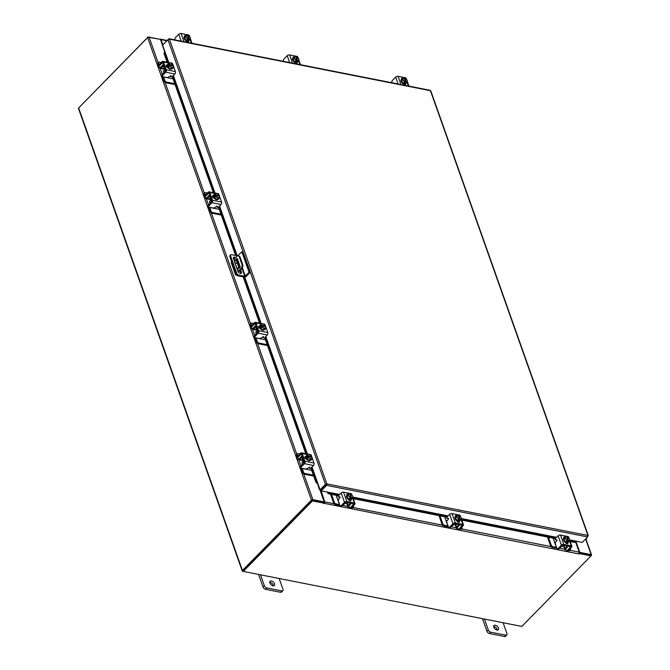 <?xml version="1.0" encoding="UTF-8"?>
<svg xmlns="http://www.w3.org/2000/svg" width="670" height="670" viewBox="0 0 670 670"><rect width="100%" height="100%" fill="white"/><g stroke="black" fill="none" stroke-linecap="round" stroke-linejoin="round"><path stroke-width="1" d="M586.451 538.119A1.524 0.821 -19.5 0 1 586.552 538.286A1.524 0.821 -19.5 0 1 586.51 538.705A1.524 0.821 -19.5 0 1 584.918 539.685M274.541 583.846A3.04 1.725 44.4 0 0 272.405 581.384A3.04 1.725 44.4 0 0 270.035 581.259A3.04 1.725 44.4 0 0 269.876 582.925A3.04 1.725 44.4 0 0 272.02 585.396A3.04 1.725 44.4 0 0 274.382 585.521A3.04 1.725 44.4 0 0 274.541 583.846M273.368 585.848A3.04 1.725 44.4 0 0 273.226 585.195A3.04 1.725 44.4 0 0 269.734 582.28M260.496 574.818L264.365 585.747A2.311 1.306 44.4 0 0 266.794 587.933L281.903 590.923A2.311 1.306 44.4 0 0 282.908 590.706A2.311 1.306 44.4 0 0 283.033 589.433L279.156 578.503M266.794 587.933L265.471 589.282L280.588 592.272L281.903 590.923M258.561 574.433L263.05 587.096L264.365 585.747M282.908 590.706L281.584 592.054A2.311 1.306 -135.6 0 1 280.588 592.272M265.471 589.282A2.311 1.306 -135.6 0 1 263.05 587.096M230.647 254.818A1.901 1.072 44.4 0 1 231.468 254.642L237.574 255.848L241.853 251.82L242.791 252.004L250.044 272.497L246.25 276.367A1.583 0.854 160.5 0 1 244.123 277.053L238.026 275.847A1.901 1.072 -135.6 0 1 236.033 274.055L229.844 256.577A1.901 1.072 -135.6 0 1 229.944 255.538L230.647 254.818A1.901 1.072 44.4 0 0 230.547 255.865L236.736 273.335A1.901 1.072 44.4 0 0 238.729 275.135L244.826 276.341L242.004 268.368M250.044 272.497L249.114 272.313L244.826 276.341M241.853 251.82L249.114 272.313M239.165 268.343L236.225 260.035A2.278 1.29 44.4 0 0 236.192 259.943M234.86 258.335A2.278 1.29 44.4 0 0 233.328 257.858M240.823 273.494A2.278 1.29 44.4 0 0 240.723 272.732L239.935 270.521M235.564 257.623A2.278 1.29 44.4 0 0 233.545 257.38A2.278 1.29 44.4 0 0 233.428 258.628L237.925 271.325A2.278 1.29 44.4 0 0 239.525 273.167A2.278 1.29 44.4 0 0 241.3 273.268A2.278 1.29 44.4 0 0 241.426 272.012L240.639 269.801M239.868 267.623L236.929 259.323A2.278 1.29 44.4 0 0 236.895 259.231M237.582 270.37A0.762 0.477 -78.8 0 0 237.155 269.164M237.867 269.357A0.762 0.477 -78.8 0 0 237.691 270.253M236.795 275.161L236.075 275.018A1.583 0.854 160.5 0 1 235.497 274.616A1.583 0.854 160.5 0 1 235.773 273.854L235.915 273.712M238.026 271.559L241.007 268.519A3.04 1.901 -78.8 0 0 241.912 264.307L239.341 257.062A3.04 1.901 -78.8 0 0 238.177 255.865A3.04 1.901 -78.8 0 0 236.728 256.434L233.73 259.491M231.636 261.627L235.773 273.854M237.406 263.36L235.086 262.908M235.497 274.616L231.217 262.54A1.583 0.854 -19.5 0 1 231.493 261.769M241.912 264.307L242.657 264.457L240.086 257.205L239.341 257.062M238.361 272.12L241.753 268.662L241.007 268.519M234.266 260.998A0.754 0.469 101.2 0 1 234.299 260.965L236.719 258.503A0.754 0.469 101.2 0 1 237.364 258.654L240.153 266.526A0.754 0.469 101.2 0 1 239.927 267.565L239.048 268.461L236.669 267.782M239.098 268.41L236.803 267.749L234.667 262.121M234.299 260.965L235.044 261.107L237.389 258.721M235.044 261.107A0.754 0.469 -78.8 0 0 234.827 262.154M238.177 255.865L238.922 256.015A3.04 1.901 101.2 0 1 240.086 257.205M242.657 264.457A3.04 1.901 101.2 0 1 241.753 268.662M498.472 628.083A3.04 1.725 44.4 0 0 496.336 625.613A3.04 1.725 44.4 0 0 493.974 625.487A3.04 1.725 44.4 0 0 493.807 627.162A3.04 1.725 44.4 0 0 495.951 629.624A3.04 1.725 44.4 0 0 498.312 629.75A3.04 1.725 44.4 0 0 498.472 628.083M497.299 630.076A3.04 1.725 44.4 0 0 497.157 629.423A3.04 1.725 44.4 0 0 493.664 626.509M484.427 619.047L488.304 629.984A2.311 1.306 44.4 0 0 490.725 632.17L505.842 635.152A2.311 1.306 44.4 0 0 506.838 634.934A2.311 1.306 44.4 0 0 506.964 633.669L503.095 622.731M490.725 632.17L489.401 633.519L504.518 636.5L505.842 635.152M482.501 618.67L486.981 631.324L488.304 629.984M506.838 634.934L505.523 636.282A2.311 1.306 -135.6 0 1 504.518 636.5M489.401 633.519A2.311 1.306 -135.6 0 1 486.981 631.324M302.966 460.123A2.429 1.373 44.4 0 0 302.999 461.22A2.429 1.373 44.4 0 0 303.803 462.476M299.884 453.984L297.957 453.598A1.457 0.829 44.4 0 0 297.329 453.741A1.457 0.829 44.4 0 0 297.246 454.536L296.584 455.223L297.162 456.856M297.731 458.481L297.882 458.891A2.253 1.407 -78.8 0 0 298.745 459.779A2.253 1.407 -78.8 0 0 299.817 459.36L302.915 459.972M302.187 457.819L301.466 457.677L299.817 459.36M301.466 457.677A0.971 0.611 101.2 0 1 302.245 457.761M302.321 456.412A2.127 1.332 -78.8 0 0 302.153 456.362A2.127 1.332 -78.8 0 0 301.14 456.756L299.49 458.439A1.097 0.687 101.2 0 1 298.971 458.64M297.246 454.536L297.807 456.111M296.584 455.223A1.457 0.829 -135.6 0 1 296.659 454.419L297.329 453.741M306.801 468.64L307.404 469.494L302.178 468.456L303.477 472.132A1.457 0.829 44.4 0 0 305.009 473.514L313.401 475.172M307.404 469.494L311.684 470.34M305.009 473.514L304.339 474.193L313.711 476.043M301.366 468.179A2.253 1.407 -78.8 0 0 301.508 469.142L302.815 472.811L303.477 472.132M304.339 474.193A1.457 0.829 -135.6 0 1 302.815 472.811M302.656 457.342L302.162 457.844L303.954 462.92M310.428 460.215A3.04 1.725 -135.6 0 1 310.277 460.416A3.04 1.725 -135.6 0 1 307.907 460.29A3.04 1.725 -135.6 0 1 305.771 457.819A3.04 1.725 -135.6 0 1 305.93 456.153A3.04 1.725 -135.6 0 1 306.131 455.994M306.827 458.69A3.04 1.725 -135.6 0 1 306.123 457.468A3.04 1.725 -135.6 0 1 305.997 456.354M306.022 456.262A3.04 1.725 -135.6 0 1 306.282 455.793A3.04 1.725 -135.6 0 1 306.743 455.525M310.897 459.57A3.04 1.725 -135.6 0 1 310.629 460.056A3.04 1.725 -135.6 0 1 309.347 460.349M309.272 460.332A3.04 1.725 -135.6 0 1 306.894 458.774M306.475 459.21A1.583 0.896 -135.6 0 1 306.224 458.724A1.583 0.896 -135.6 0 1 306.207 458.69M304.951 457.761A3.04 1.725 -135.6 0 1 305.026 457.225M303.024 461.295L302.103 462.233A1.524 0.863 44.4 0 0 302.019 463.062A1.524 0.863 44.4 0 0 302.798 464.101M306.843 458.741A3.074 1.742 44.4 0 0 306.852 458.741L309.322 460.365L312.128 458.33L310.52 459.143L308.049 457.518L306.852 458.741L308.041 457.518L307.865 456.538L307.17 457.25L306.91 456.521L307.605 455.809L307.178 455.081L305.981 456.304L306.843 458.741M305.981 456.304L308.786 454.26L311.257 455.885L311.692 456.622L311.148 457.175M309.322 460.365L310.52 459.143M309.305 458.121A2.663 1.508 -135.6 0 1 307.907 456.53L311.927 457.325L312.128 458.322A3.074 1.742 -135.6 0 1 312.128 458.33M311.382 458.632A2.663 1.508 -135.6 0 1 309.532 458.272M307.605 455.809L307.647 455.801A2.663 1.508 -135.6 0 1 308.049 454.57M310.269 455.005A2.663 1.508 -135.6 0 1 311.676 456.597L307.647 455.801M306.91 456.521L307.723 456.68M308.192 454.494A2.663 1.508 -135.6 0 1 310.051 454.863M311.927 457.325A2.663 1.508 -135.6 0 1 311.533 458.556M304.825 457.208A1.709 0.971 -135.6 0 1 305.076 457.233L305.646 457.35M306.651 459.26A1.709 0.971 -135.6 0 1 304.909 457.652A1.709 0.971 -135.6 0 1 305.001 456.714A1.709 0.971 -135.6 0 1 305.696 456.546M300.855 467.802L300.529 466.881A1.524 0.821 -19.5 0 1 300.797 466.144L301.123 467.057A1.524 0.821 160.5 0 0 300.855 467.802A1.524 0.821 160.5 0 0 301.416 468.188L305.503 468.992A1.524 0.821 160.5 0 0 307.547 468.33L309.641 467.157M301.123 467.057L304.423 463.699A1.767 1.097 -78.8 0 0 304.951 461.253L302.212 453.523A1.767 1.097 -78.8 0 0 301.534 452.828A1.767 1.097 -78.8 0 0 300.696 453.163L297.396 456.521L297.723 457.443L301.307 453.967L304.281 461.94L300.797 466.144M309.314 467.518L309.28 467.057M297.723 457.443A1.524 0.821 160.5 0 0 297.455 458.18A1.524 0.821 160.5 0 0 298.008 458.565M304.951 461.253L313.996 463.045L311.257 455.307L310.47 455.156M313.996 463.045A1.767 1.097 101.2 0 1 313.476 465.482L310.813 468.196L309.565 468.33L309.724 467.384M301.534 452.828L310.587 454.62A1.767 1.097 101.2 0 1 311.257 455.307M311.475 458.992A1.709 0.971 -135.6 0 1 311.374 459.888A1.709 0.971 -135.6 0 1 310.637 460.047L310.277 460.416M297.455 458.18L297.128 457.267A1.524 0.821 -19.5 0 1 297.396 456.521M256.761 329.632A2.429 1.373 44.4 0 0 256.786 330.729A2.429 1.373 44.4 0 0 257.59 331.985M253.679 323.493L251.744 323.108A1.457 0.829 44.4 0 0 251.116 323.25A1.457 0.829 44.4 0 0 251.041 324.046L250.371 324.724L250.948 326.365M251.526 327.99L251.669 328.401A2.253 1.407 -78.8 0 0 252.531 329.288A2.253 1.407 -78.8 0 0 253.603 328.861L256.702 329.472M255.982 327.328L255.253 327.178L253.603 328.861M255.253 327.178A0.971 0.611 101.2 0 1 256.041 327.262M255.94 325.863L256.108 325.896A2.127 1.332 -78.8 0 0 255.94 325.863A2.127 1.332 -78.8 0 0 254.927 326.265L253.277 327.948A1.097 0.687 101.2 0 1 252.758 328.149M251.041 324.046L251.593 325.612M250.371 324.724A1.457 0.829 -135.6 0 1 250.446 323.928L251.116 323.25M260.588 338.141L261.191 338.995L255.965 337.965L257.272 341.641A1.457 0.829 44.4 0 0 258.796 343.023L267.188 344.682M261.191 338.995L265.479 339.841M258.796 343.023L258.134 343.702L267.498 345.553M255.153 337.68A2.253 1.407 -78.8 0 0 255.303 338.643L256.602 342.32L257.272 341.641M258.134 343.702A1.457 0.829 -135.6 0 1 256.602 342.32M256.442 326.851L255.948 327.354L257.749 332.429M264.215 329.724A3.04 1.725 -135.6 0 1 264.064 329.925A3.04 1.725 -135.6 0 1 261.702 329.799A3.04 1.725 -135.6 0 1 259.558 327.328A3.04 1.725 -135.6 0 1 259.726 325.662A3.04 1.725 -135.6 0 1 259.918 325.503M260.622 328.2A3.04 1.725 -135.6 0 1 259.91 326.968A3.04 1.725 -135.6 0 1 259.793 325.863M259.809 325.771A3.04 1.725 -135.6 0 1 260.069 325.302A3.04 1.725 -135.6 0 1 260.538 325.034M264.684 329.071A3.04 1.725 -135.6 0 1 264.416 329.565A3.04 1.725 -135.6 0 1 263.142 329.858M263.059 329.841A3.04 1.725 -135.6 0 1 260.689 328.283M260.262 328.71A1.583 0.896 -135.6 0 1 260.01 328.233A1.583 0.896 -135.6 0 1 260.002 328.191M258.746 327.262A3.04 1.725 -135.6 0 1 258.813 326.734M256.811 330.796L255.89 331.742A1.524 0.863 44.4 0 0 255.814 332.571A1.524 0.863 44.4 0 0 256.593 333.61M260.638 328.25L263.109 329.875L265.915 327.839L264.307 328.652L261.836 327.027L260.638 328.25L261.836 327.027L261.652 326.047L260.957 326.759L260.697 326.03L261.401 325.319L260.973 324.59L259.776 325.813L260.638 328.25M259.776 325.813L262.581 323.769L265.052 325.394L265.479 326.123L264.935 326.675M263.109 329.875L264.307 328.652M263.092 327.63A2.663 1.508 -135.6 0 1 261.694 326.039L265.722 326.834L265.915 327.831A3.074 1.742 -135.6 0 1 265.915 327.839M265.178 328.141A2.663 1.508 -135.6 0 1 263.318 327.772M261.401 325.319L261.434 325.31A2.663 1.508 -135.6 0 1 261.836 324.079M265.479 326.123L261.434 325.31M260.697 326.03L261.509 326.19M265.722 326.834L265.739 326.851A2.663 1.508 -135.6 0 1 265.32 328.066M261.987 324.004A2.663 1.508 -135.6 0 1 263.838 324.372M264.064 324.514A2.663 1.508 -135.6 0 1 265.462 326.106M258.62 326.717A1.709 0.971 -135.6 0 1 258.863 326.742L259.441 326.851M260.446 328.769A1.709 0.971 -135.6 0 1 258.704 327.161A1.709 0.971 -135.6 0 1 258.796 326.223A1.709 0.971 -135.6 0 1 259.483 326.055M254.65 337.303L254.324 336.39A1.524 0.821 -19.5 0 1 254.592 335.653L254.918 336.566A1.524 0.821 160.5 0 0 254.65 337.303A1.524 0.821 160.5 0 0 255.203 337.697L259.29 338.501A1.524 0.821 160.5 0 0 261.334 337.839L263.436 336.658M254.918 336.566L258.218 333.208A1.767 1.097 -78.8 0 0 258.737 330.762L255.999 323.032A1.767 1.097 -78.8 0 0 255.32 322.337A1.767 1.097 -78.8 0 0 254.483 322.664L251.183 326.03L251.51 326.952L255.103 323.476L258.067 331.441L254.592 335.653M263.101 337.027L263.067 336.566M251.51 326.952A1.524 0.821 160.5 0 0 251.242 327.689A1.524 0.821 160.5 0 0 251.794 328.074M258.737 330.762L267.791 332.555L265.052 324.816L264.265 324.665M267.791 332.555A1.767 1.097 101.2 0 1 267.263 334.992L264.6 337.705L263.352 337.839L263.511 336.893M255.32 322.337L264.374 324.129A1.767 1.097 101.2 0 1 265.052 324.816M265.27 328.501A1.709 0.971 -135.6 0 1 265.161 329.397A1.709 0.971 -135.6 0 1 264.424 329.556M251.242 327.689L250.915 326.767A1.524 0.821 -19.5 0 1 251.183 326.03M562.365 545.288A2.429 1.373 44.4 0 0 563.303 545.681A2.429 1.373 44.4 0 0 564.148 545.606M548.428 537.223L551.293 545.313A1.457 0.829 44.4 0 0 552.825 546.695L552.155 547.373L555.706 548.077A2.253 1.214 160.5 0 0 556.762 548.068M556.535 547.415A1.097 0.586 -19.5 0 1 556.368 547.398L554.45 541.98L555.38 542.507M552.825 546.695L556.368 547.398M552.155 547.373A1.457 0.829 -135.6 0 1 550.631 545.991L551.293 545.313M547.449 537.03L550.631 545.991M568.939 549.877L569.81 550.053A1.457 0.829 44.4 0 0 570.438 549.911A1.457 0.829 44.4 0 0 570.513 549.115L570.296 548.495M564.19 545.615L565.17 548.361L566.82 546.678L566.611 546.092M565.17 548.361A2.253 1.214 160.5 0 0 564.768 549.459A2.253 1.214 160.5 0 0 565.597 550.028L566.133 550.137M568.277 550.556L569.14 550.732L569.81 550.053M565.857 549.073A1.097 0.586 -19.5 0 1 566.049 548.537L567.708 546.854A2.127 1.147 160.5 0 0 568.118 546.058M566.778 546.008A0.971 0.528 -19.5 0 1 566.988 546.209A0.971 0.528 -19.5 0 1 566.82 546.678M570.438 549.911L569.768 550.589A1.457 0.829 -135.6 0 1 569.14 550.732M553.093 538.144L554.45 541.98M562.406 545.263L566.954 545.832M568.177 542.407A3.04 1.725 -135.6 0 1 568.043 542.574A3.04 1.725 -135.6 0 1 566.719 542.859A3.04 1.725 -135.6 0 1 563.981 540.857A3.04 1.725 -135.6 0 1 563.696 538.312A3.04 1.725 -135.6 0 1 563.897 538.152M568.093 542.424A3.04 1.725 -135.6 0 1 567.071 542.499A3.04 1.725 -135.6 0 1 565.84 541.98M565.748 541.921A3.04 1.725 -135.6 0 1 563.906 539.668M563.872 539.585A3.04 1.725 -135.6 0 1 564.048 537.951A3.04 1.725 -135.6 0 1 564.282 537.775M567.222 543.378A3.04 1.725 -135.6 0 1 566.569 543.579M561.1 546.578A1.524 0.863 44.4 0 0 561.376 546.661A1.524 0.863 44.4 0 0 562.038 546.519L562.959 545.581M568.143 542.432L569.341 541.209L568.143 542.432L565.79 541.963L566.988 540.74L565.79 541.963L563.864 539.618L564.291 537.742L565.488 536.519L566.443 536.553L567.942 540.74A2.663 1.508 -135.6 0 1 566.25 539.534L565.061 538.395L563.864 539.618M569.676 540.213A2.663 1.508 -135.6 0 1 568.646 540.883L569.341 541.209L569.776 539.325L567.85 536.98A3.074 1.742 -135.6 0 0 567.842 536.98L567.138 536.695A2.663 1.508 -135.6 0 1 568.864 537.909M568.637 540.924L567.239 541.494L567.942 540.782L566.988 540.749L566.25 539.534M565.488 536.519L565.061 538.395M566.678 537.164L567.138 536.695L568.646 540.883M569.031 538.127A2.663 1.508 -135.6 0 1 569.718 540.045M567.725 541.008L567.942 541.628M566.075 539.325A2.663 1.508 -135.6 0 1 565.396 537.407M565.43 537.231A2.663 1.508 -135.6 0 1 566.468 536.569M567.884 542.7A1.709 0.971 -135.6 0 1 567.775 543.588A1.709 0.971 -135.6 0 1 567.038 543.747A1.709 0.971 -135.6 0 1 565.262 542.181M556.896 539.911L555.614 539.802A0.729 0.452 101.2 0 1 555.438 538.504L558.102 535.791A1.767 0.946 -19.5 0 1 560.472 535.02L563.797 544.392A1.767 0.946 160.5 0 0 561.427 545.162L558.127 548.529L559.006 548.705L563.127 545.07L570.815 546.703L567.406 550.363L568.294 550.539L571.594 547.172A1.767 0.946 160.5 0 0 571.904 546.318A1.767 0.946 160.5 0 0 571.259 545.866L563.797 544.392M568.294 550.539A1.524 0.946 101.2 0 1 567.574 550.824L566.686 550.648A1.524 0.946 -78.8 0 1 566.1 550.053L565.413 548.11M566.686 550.648A1.524 0.946 -78.8 0 0 567.406 550.363M559.006 548.705A1.524 0.946 101.2 0 1 558.286 548.99L557.398 548.814A1.524 0.946 -78.8 0 0 558.127 548.529M568.219 537.281L567.942 536.494L560.472 535.02M567.942 536.494A1.767 0.946 -19.5 0 1 568.587 536.938L568.981 538.06M563.839 538.161L563.805 538.06A1.709 0.971 -135.6 0 1 563.897 537.122A1.709 0.971 -135.6 0 1 564.952 537.064M555.614 539.802L556.519 539.643A0.729 0.452 101.2 0 1 556.686 540.941L555.765 541.879A1.524 0.946 -78.8 0 0 555.321 543.981L556.82 548.219A1.524 0.946 -78.8 0 0 557.398 548.814M567.046 542.901L567.205 543.328A1.709 0.971 -135.6 0 1 567.289 543.772M563.721 537.616A1.709 0.971 -135.6 0 1 564.291 537.742M453.9 523.865A2.429 1.373 44.4 0 0 454.838 524.258A2.429 1.373 44.4 0 0 455.675 524.183M439.964 515.799L442.828 523.89A1.457 0.829 44.4 0 0 444.361 525.272L443.691 525.95L447.233 526.654A2.253 1.214 160.5 0 0 448.297 526.637M448.062 525.992A1.097 0.586 -19.5 0 1 447.903 525.975L445.986 520.556L446.915 521.084M444.361 525.272L447.903 525.975M443.691 525.95A1.457 0.829 -135.6 0 1 442.158 524.568L442.828 523.89M438.984 515.607L442.158 524.568M460.474 528.454L461.337 528.622A1.457 0.829 44.4 0 0 461.973 528.488A1.457 0.829 44.4 0 0 462.049 527.684L461.831 527.072M455.726 524.191L456.697 526.938L458.347 525.255L458.138 524.669M456.697 526.938A2.253 1.214 160.5 0 0 456.304 528.035A2.253 1.214 160.5 0 0 457.124 528.605L457.669 528.714M459.804 529.132L460.675 529.308L461.337 528.622M457.392 527.65A1.097 0.586 -19.5 0 1 457.585 527.114L459.235 525.431A2.127 1.147 160.5 0 0 459.645 524.635M458.314 524.585A0.971 0.528 -19.5 0 1 458.523 524.786A0.971 0.528 -19.5 0 1 458.347 525.255M461.973 528.488L461.303 529.166A1.457 0.829 -135.6 0 1 460.675 529.308M444.629 516.721L445.986 520.556M453.933 523.84L458.489 524.409M459.704 520.975A3.04 1.725 -135.6 0 1 459.57 521.151A3.04 1.725 -135.6 0 1 458.255 521.436A3.04 1.725 -135.6 0 1 455.508 519.426A3.04 1.725 -135.6 0 1 455.231 516.888A3.04 1.725 -135.6 0 1 455.424 516.729M459.628 521A3.04 1.725 -135.6 0 1 458.607 521.076A3.04 1.725 -135.6 0 1 457.367 520.548M457.283 520.49A3.04 1.725 -135.6 0 1 455.432 518.245M455.407 518.161A3.04 1.725 -135.6 0 1 455.575 516.528A3.04 1.725 -135.6 0 1 455.818 516.352M458.774 522.039L458.757 521.98A3.04 1.725 -135.6 0 1 458.096 522.156M452.627 525.154A1.524 0.863 44.4 0 0 452.912 525.238A1.524 0.863 44.4 0 0 453.573 525.096L454.494 524.158M459.679 521.009L460.876 519.786L459.679 521.009L457.325 520.54A3.074 1.742 44.4 0 0 457.325 520.54L458.523 519.317L457.325 520.54L455.399 518.195L455.826 516.319L457.024 515.096L457.995 515.146L459.478 519.317A2.663 1.508 -135.6 0 1 457.778 518.111L456.597 516.972L455.399 518.195M461.211 518.789A2.663 1.508 -135.6 0 1 460.173 519.451L460.876 519.786L461.303 517.902L459.377 515.557L458.205 515.741M460.173 519.493L458.774 520.071L459.469 519.359L458.523 519.317L457.778 518.111M457.024 515.096L456.597 516.972M460.566 516.696A2.663 1.508 -135.6 0 1 461.245 518.622M459.252 519.585L459.478 520.205M460.173 519.451L458.674 515.264M457.602 517.902A2.663 1.508 -135.6 0 1 456.923 515.984M456.965 515.808A2.663 1.508 -135.6 0 1 457.995 515.146M458.699 515.28A2.663 1.508 -135.6 0 1 460.391 516.486M459.419 521.277A1.709 0.971 -135.6 0 1 459.31 522.164A1.709 0.971 -135.6 0 1 458.573 522.324A1.709 0.971 -135.6 0 1 456.798 520.757M448.431 518.48L447.141 518.379A0.729 0.452 101.2 0 1 446.974 517.081L449.637 514.367A1.767 0.946 -19.5 0 1 452.007 513.597L455.324 522.969A1.767 0.946 160.5 0 0 452.954 523.739L449.654 527.106L450.542 527.282L454.662 523.647L462.35 525.28L458.942 528.94L459.829 529.116L463.129 525.749A1.767 0.946 160.5 0 0 463.439 524.895A1.767 0.946 160.5 0 0 462.794 524.442L455.324 522.969M459.829 529.116A1.524 0.946 101.2 0 1 459.101 529.4L458.213 529.225A1.524 0.946 -78.8 0 1 457.635 528.63L456.948 526.687M458.213 529.225A1.524 0.946 -78.8 0 0 458.942 528.94M450.542 527.282A1.524 0.946 101.2 0 1 449.821 527.566L448.933 527.391A1.524 0.946 -78.8 0 0 449.654 527.106M459.754 515.85L459.469 515.071L452.007 513.597M459.469 515.071A1.767 0.946 -19.5 0 1 460.114 515.515L460.516 516.637M455.374 516.738L455.34 516.637A1.709 0.971 -135.6 0 1 455.424 515.699A1.709 0.971 -135.6 0 1 456.488 515.64M447.141 518.379L448.054 518.22A0.729 0.452 101.2 0 1 448.222 519.518L447.3 520.456A1.524 0.946 -78.8 0 0 446.848 522.558L448.347 526.796A1.524 0.946 -78.8 0 0 448.933 527.391M458.581 521.478L458.732 521.905A1.709 0.971 -135.6 0 1 458.816 522.349M455.248 516.193A1.709 0.971 -135.6 0 1 455.826 516.319M345.427 502.441A2.429 1.373 44.4 0 0 346.373 502.827A2.429 1.373 44.4 0 0 347.211 502.76M331.491 494.368L334.355 502.467A1.457 0.829 44.4 0 0 335.888 503.848L335.226 504.527L338.769 505.23A2.253 1.214 160.5 0 0 339.832 505.214M339.598 504.569A1.097 0.586 -19.5 0 1 339.439 504.544L337.521 499.133L338.442 499.661M335.888 503.848L339.439 504.544M335.226 504.527A1.457 0.829 -135.6 0 1 333.694 503.145L334.355 502.467M330.519 494.175L333.694 503.145M352.01 507.031L352.872 507.198A1.457 0.829 44.4 0 0 353.5 507.064A1.457 0.829 44.4 0 0 353.576 506.26L353.358 505.649M347.261 502.768L348.233 505.515L349.882 503.832L349.673 503.245M348.233 505.515A2.253 1.214 160.5 0 0 347.839 506.604A2.253 1.214 160.5 0 0 348.66 507.182L349.204 507.291M351.34 507.709L352.202 507.885L352.872 507.198M348.928 506.219A1.097 0.586 -19.5 0 1 349.12 505.691L350.77 504.007A2.127 1.147 160.5 0 0 351.18 503.212M349.849 503.162A0.971 0.528 -19.5 0 1 350.05 503.363A0.971 0.528 -19.5 0 1 349.882 503.832M353.5 507.064L352.839 507.743A1.457 0.829 -135.6 0 1 352.202 507.885M336.156 495.298L337.521 499.133M345.469 502.408L350.016 502.977M351.239 499.552A3.04 1.725 -135.6 0 1 351.105 499.728A3.04 1.725 -135.6 0 1 349.79 500.013A3.04 1.725 -135.6 0 1 347.043 498.003A3.04 1.725 -135.6 0 1 346.759 495.465A3.04 1.725 -135.6 0 1 346.959 495.306M351.164 499.577A3.04 1.725 -135.6 0 1 350.142 499.653A3.04 1.725 -135.6 0 1 348.903 499.125M348.81 499.066A3.04 1.725 -135.6 0 1 346.968 496.822M346.934 496.73A3.04 1.725 -135.6 0 1 347.11 495.105A3.04 1.725 -135.6 0 1 347.345 494.929M350.284 500.532A3.04 1.725 -135.6 0 1 349.631 500.733M344.162 503.731A1.524 0.863 44.4 0 0 344.447 503.815A1.524 0.863 44.4 0 0 345.1 503.673L346.022 502.734M351.206 499.586A3.074 1.742 44.4 0 0 351.214 499.586L352.403 498.363L351.214 499.586L348.852 499.117L350.05 497.894L348.852 499.117L346.926 496.772L347.353 494.887L348.551 493.664L349.505 493.706L351.005 497.894A2.663 1.508 -135.6 0 1 349.313 496.688L348.124 495.549L346.926 496.772M352.738 497.366A2.663 1.508 -135.6 0 1 351.708 498.028L352.403 498.363A3.074 1.742 44.4 0 0 352.412 498.363L352.839 496.478L352.102 495.272L350.209 493.84L349.74 494.318M351.708 498.07L350.31 498.647L351.005 497.936L350.05 497.894L349.313 496.688M348.559 493.664A3.074 1.742 44.4 0 0 348.551 493.664L348.124 495.549M352.102 495.272A2.663 1.508 -135.6 0 1 352.78 497.199M350.787 498.153L351.005 498.781M351.708 498.028L350.209 493.84M349.137 496.478A2.663 1.508 -135.6 0 1 348.459 494.552M348.492 494.385A2.663 1.508 -135.6 0 1 349.531 493.723M350.226 493.857A2.663 1.508 -135.6 0 1 351.926 495.063M350.946 499.854A1.709 0.971 -135.6 0 1 350.846 500.741A1.709 0.971 -135.6 0 1 350.1 500.9A1.709 0.971 -135.6 0 1 348.333 499.334M339.958 497.056L338.677 496.956A0.729 0.452 101.2 0 1 338.501 495.658L341.172 492.936A1.767 0.946 -19.5 0 1 343.543 492.165L346.859 501.545A1.767 0.946 160.5 0 0 344.489 502.316L341.189 505.682L342.077 505.858L346.189 502.224L353.877 503.857L350.469 507.517L351.356 507.693L354.656 504.326A1.767 0.946 160.5 0 0 354.966 503.471A1.767 0.946 160.5 0 0 354.321 503.019L346.859 501.545M351.356 507.693A1.524 0.946 101.2 0 1 350.636 507.977L349.748 507.801A1.524 0.946 -78.8 0 1 349.162 507.198L348.475 505.264M349.748 507.801A1.524 0.946 -78.8 0 0 350.469 507.517M342.077 505.858A1.524 0.946 101.2 0 1 341.348 506.143L340.469 505.967A1.524 0.946 -78.8 0 0 341.189 505.682M351.281 494.427L351.005 493.639L343.543 492.165M351.005 493.639A1.767 0.946 -19.5 0 1 351.649 494.092L352.043 495.214M346.909 495.314L346.867 495.214A1.709 0.971 -135.6 0 1 346.959 494.276A1.709 0.971 -135.6 0 1 348.023 494.209M338.677 496.956L339.581 496.797A0.729 0.452 101.2 0 1 339.757 498.095L338.836 499.033A1.524 0.946 -78.8 0 0 338.384 501.135L339.883 505.364A1.524 0.946 -78.8 0 0 340.469 505.967M350.117 500.055L350.268 500.482A1.709 0.971 -135.6 0 1 350.351 500.925M346.784 494.77A1.709 0.971 -135.6 0 1 347.353 494.895M188.814 40.887A3.04 1.725 -135.6 0 1 188.68 41.054A3.04 1.725 -135.6 0 1 187.365 41.339A3.04 1.725 -135.6 0 1 184.619 39.337A3.04 1.725 -135.6 0 1 184.334 36.791A3.04 1.725 -135.6 0 1 184.535 36.641M188.739 40.904A3.04 1.725 -135.6 0 1 187.717 40.987A3.04 1.725 -135.6 0 1 186.478 40.46M186.394 40.401A3.04 1.725 -135.6 0 1 184.543 38.148M184.51 38.064A3.04 1.725 -135.6 0 1 184.686 36.44A3.04 1.725 -135.6 0 1 184.92 36.255M187.818 41.892A3.04 1.725 -135.6 0 1 187.659 42.093A3.04 1.725 -135.6 0 1 187.391 42.294M187.943 42.118L187.86 41.892A3.04 1.725 -135.6 0 1 186.972 42.059M188.789 40.912L189.987 39.689L188.789 40.912L186.436 40.451A3.074 1.742 44.4 0 0 186.436 40.451L187.625 39.229L186.436 40.451L184.501 38.098L185.699 36.883L186.134 34.999L184.937 36.222L184.501 38.098M186.134 34.999L187.081 35.033L188.58 39.262L187.633 39.229L185.699 36.883M187.315 35.652L188.488 35.46L190.414 37.813L189.987 39.689L187.885 39.974L188.58 39.262M186.076 35.719A2.663 1.508 -135.6 0 1 187.106 35.049M186.712 37.805A2.663 1.508 -135.6 0 1 186.034 35.887M187.784 35.175L187.809 35.192A2.663 1.508 -135.6 0 1 189.501 36.389M189.283 39.404L187.809 35.192M188.362 39.488L188.58 40.116M189.677 36.607A2.663 1.508 -135.6 0 1 190.355 38.525M190.314 38.701A2.663 1.508 -135.6 0 1 189.283 39.363M188.58 39.22A2.663 1.508 -135.6 0 1 186.888 38.023M184.484 36.649A1.709 0.971 -135.6 0 1 184.602 35.778A1.709 0.971 -135.6 0 1 185.339 35.619A1.709 0.971 -135.6 0 1 185.489 35.652M188.53 41.18L188.572 41.306A1.709 0.971 -135.6 0 1 188.479 42.243A1.709 0.971 -135.6 0 1 187.148 42.176A1.709 0.971 -135.6 0 1 185.95 40.786L185.908 40.669M175.063 39.924L174.996 39.739A1.524 0.946 -78.8 0 1 175.448 37.637L178.748 34.271A1.767 0.946 -19.5 0 1 181.118 33.5L188.58 34.974A1.767 0.946 -19.5 0 1 189.225 35.426L189.618 36.54M187.692 41.381L187.902 41.984A1.709 0.971 -135.6 0 1 187.985 42.428M297.279 62.31A3.04 1.725 -135.6 0 1 297.145 62.477A3.04 1.725 -135.6 0 1 295.83 62.762A3.04 1.725 -135.6 0 1 293.091 60.761A3.04 1.725 -135.6 0 1 292.807 58.223A3.04 1.725 -135.6 0 1 292.999 58.064M297.204 62.327A3.04 1.725 -135.6 0 1 296.182 62.41A3.04 1.725 -135.6 0 1 294.951 61.883M294.859 61.824A3.04 1.725 -135.6 0 1 293.008 59.571M292.983 59.488A3.04 1.725 -135.6 0 1 293.159 57.863A3.04 1.725 -135.6 0 1 293.393 57.687M296.282 63.315A3.04 1.725 -135.6 0 1 296.132 63.516A3.04 1.725 -135.6 0 1 295.855 63.717M296.324 63.29A3.04 1.725 -135.6 0 1 295.437 63.483M297.254 62.335L298.452 61.121L296.349 61.397L297.053 60.685L296.098 60.652L294.901 61.874L297.254 62.335L298.452 61.112L298.879 59.236L296.961 56.891A3.074 1.742 -135.6 0 0 296.952 56.891L296.274 56.615A2.663 1.508 -135.6 0 1 297.966 57.821M294.901 61.874L296.098 60.652L294.172 58.307L294.599 56.422L293.401 57.645L292.974 59.529L294.901 61.874M292.974 59.529L294.172 58.307M294.599 56.422L295.571 56.473L297.053 60.685M295.788 57.076L296.249 56.598L297.748 60.828M294.54 57.143A2.663 1.508 -135.6 0 1 295.571 56.473M295.185 59.236A2.663 1.508 -135.6 0 1 294.498 57.31M296.827 60.911L297.053 61.54M298.142 58.03A2.663 1.508 -135.6 0 1 298.82 59.948M298.786 60.124A2.663 1.508 -135.6 0 1 297.748 60.786M297.053 60.652A2.663 1.508 -135.6 0 1 295.353 59.446M292.949 58.072A1.709 0.971 -135.6 0 1 293.066 57.201A1.709 0.971 -135.6 0 1 293.803 57.042A1.709 0.971 -135.6 0 1 293.954 57.084M296.994 62.612L297.036 62.729A1.709 0.971 -135.6 0 1 296.952 63.667A1.709 0.971 -135.6 0 1 295.621 63.6A1.709 0.971 -135.6 0 1 294.415 62.21L294.373 62.092M283.527 61.347L283.46 61.163A1.524 0.946 -78.8 0 1 283.913 59.06L287.212 55.694A1.767 0.946 -19.5 0 1 289.582 54.923L297.053 56.397A1.767 0.946 -19.5 0 1 297.698 56.849L298.091 57.963M296.157 62.804L296.375 63.407A1.709 0.971 -135.6 0 1 296.458 63.851M405.752 83.733A3.04 1.725 -135.6 0 1 405.618 83.901A3.04 1.725 -135.6 0 1 404.303 84.194A3.04 1.725 -135.6 0 1 401.556 82.184A3.04 1.725 -135.6 0 1 401.271 79.646A3.04 1.725 -135.6 0 1 401.472 79.487M405.677 83.75A3.04 1.725 -135.6 0 1 404.655 83.834A3.04 1.725 -135.6 0 1 403.415 83.306M403.323 83.248A3.04 1.725 -135.6 0 1 401.481 80.995M401.447 80.911A3.04 1.725 -135.6 0 1 401.623 79.286A3.04 1.725 -135.6 0 1 401.858 79.11M404.747 84.738A3.04 1.725 -135.6 0 1 404.596 84.939A3.04 1.725 -135.6 0 1 404.32 85.14M404.596 84.939L404.806 84.73A3.04 1.725 -135.6 0 1 403.909 84.906M405.719 83.767A3.074 1.742 44.4 0 0 405.727 83.758L406.916 82.544L406.213 82.251L405.517 82.963L404.822 82.82L405.517 82.117L404.563 82.075L403.365 83.298L405.719 83.767L407.251 81.547L406.606 79.454L404.739 78.038A2.663 1.508 -135.6 0 1 406.439 79.244M403.365 83.298L404.563 82.075L402.637 79.73L403.064 77.846L401.866 79.068L401.439 80.953L403.365 83.298M401.439 80.953L402.637 79.73M403.064 77.846A3.074 1.742 44.4 0 1 403.072 77.846L404.043 77.904L405.517 82.117M404.253 78.499L404.722 78.022M403.005 78.566A2.663 1.508 -135.6 0 1 404.043 77.904M403.65 80.66A2.663 1.508 -135.6 0 1 402.972 78.733M406.213 82.251L404.739 78.038M405.3 82.335L405.517 82.963M406.606 79.454A2.663 1.508 -135.6 0 1 407.293 81.38M407.251 81.547A2.663 1.508 -135.6 0 1 406.221 82.209M405.517 82.075A2.663 1.508 -135.6 0 1 403.826 80.869M401.422 79.496A1.709 0.971 -135.6 0 1 401.531 78.633A1.709 0.971 -135.6 0 1 402.276 78.465A1.709 0.971 -135.6 0 1 402.419 78.507M405.467 84.035L405.509 84.152A1.709 0.971 -135.6 0 1 405.417 85.09A1.709 0.971 -135.6 0 1 404.085 85.023A1.709 0.971 -135.6 0 1 402.888 83.633L402.838 83.516M391.992 82.77L391.933 82.586A1.524 0.946 -78.8 0 1 392.377 80.484L395.677 77.117A1.767 0.946 -19.5 0 1 398.055 76.347L405.517 77.821A1.767 0.946 -19.5 0 1 406.162 78.273L406.556 79.387M404.63 84.236L404.839 84.839A1.709 0.971 -135.6 0 1 404.923 85.274M168.756 62.511L162.584 45.074L167.936 39.614L169.368 39.136L326.859 483.899L326.558 485.373L326.859 483.899L587.933 535.464L587.607 536.938L582.255 542.399L575.262 541.017L575.421 541.469M163.145 44.496L168.564 39.229M326.34 484.435L320.771 489.946L320.067 489.812L311.994 466.998M326.859 483.899L325.427 484.351L326.123 484.494M320.067 489.812L325.427 484.351L167.936 39.614M587.607 536.938L326.558 485.373L321.206 490.834L328.2 492.216L329.757 493.137L329.431 493.966L327.848 493.304L328.174 492.475L339.439 494.711M326.298 484.653L320.947 490.113L321.206 490.834M429.512 90.484L430.442 90.701L430.643 91.505M169.368 39.136L430.442 90.701L587.933 535.464M165.147 52.319L163.974 53.223L164.703 52.252M311.784 467.208L317.245 482.609L316.449 483.011L315.645 481.529L316.449 481.135L317.505 482.559M316.449 483.011A1.064 0.578 160.5 0 0 317.672 483.045M315.645 481.529L310.897 468.112M305.788 453.674L264.692 337.621M259.575 323.175L243.177 276.869M235.589 255.454L218.479 207.131M213.362 192.684L172.265 76.64M167.157 62.193L163.974 53.223M316.449 481.135L311.592 467.409M306.801 453.866L265.379 336.918M260.588 323.375L244.19 277.07M236.602 255.655L219.174 206.419M214.375 192.885L172.961 75.928M168.17 62.394L164.778 52.83M327.622 492.098A1.064 0.67 -78.8 0 0 327.848 493.304M574.919 542.105L575.262 541.017L569.735 539.928M574.625 542.399L570.204 541.519M555.371 538.588L461.739 520.096M446.898 517.165L353.274 498.673M338.434 495.741L329.431 493.966M574.952 541.569L569.869 540.564M556.092 537.843L461.404 519.141M447.619 516.419L352.931 497.718M339.154 494.996L329.757 493.137M319.749 488.899L317.639 483.053M147.643 37.595L78.65 107.937A1.064 0.578 -19.5 0 0 78.465 108.456L242.247 570.982A1.064 0.578 160.5 0 1 242.44 570.471L311.433 500.121L147.643 37.595A1.064 0.578 -19.5 0 1 149.075 37.135L160.39 39.363L164.879 52.361M311.433 500.121A1.064 0.578 160.5 0 1 312.865 499.661L324.18 501.897L319.749 489.385L319.037 489.05M317.421 483.129L319.154 488.932M312.346 500.197L323.66 502.425L324.18 501.897M575.848 541.134L579.835 552.39L591.149 554.626A1.064 0.578 160.5 0 1 591.535 554.894L585.999 539.258M579.265 552.792L590.68 555.195M579.835 552.39L579.307 552.926M243.109 570.681L312.128 500.264M591.535 554.894A1.064 0.578 160.5 0 1 591.35 555.413L590.965 555.807M242.247 570.982A1.064 0.578 160.5 0 0 242.641 571.259L243.285 571.384M162.86 44.789L161.018 39.605A1.064 0.67 -78.8 0 0 160.172 39.321M159.862 39.262L148.279 37.21M79.035 107.552L148.179 36.917M320.955 490.13L325.402 485.231A1.524 0.863 -135.6 0 0 325.603 485.365M324.146 503.195L312.48 500.892L312.22 500.172L323.895 502.475L323.752 503.664L324.406 503.363A1.064 0.67 -78.8 0 0 324.724 501.88L321.039 490.373M324.004 502.785L324.054 502.023M575.438 541.494L579.207 552.147A1.064 0.67 101.2 0 1 578.888 553.621L579.173 553.16M312.48 500.892L243.302 571.418L521.821 626.433L590.999 555.907L590.747 555.187L579.24 552.909M590.999 555.907L579.332 553.596M312.22 500.172L243.042 570.698L243.302 571.418M164.334 68.65A2.429 1.373 44.4 0 0 164.368 69.747A2.429 1.373 44.4 0 0 165.172 70.995M161.261 62.503L159.326 62.126A1.457 0.829 44.4 0 0 158.698 62.26A1.457 0.829 44.4 0 0 158.623 63.064L157.952 63.742L158.53 65.375M159.108 67L159.251 67.419A2.253 1.407 -78.8 0 0 160.113 68.298A2.253 1.407 -78.8 0 0 161.185 67.879L164.284 68.491M163.564 66.338L162.835 66.196L161.185 67.879M162.835 66.196A0.971 0.611 101.2 0 1 163.622 66.28M163.698 64.94A2.127 1.332 -78.8 0 0 163.522 64.881A2.127 1.332 -78.8 0 0 162.508 65.283L160.859 66.958A1.097 0.687 101.2 0 1 160.339 67.168M158.623 63.064L159.175 64.63M157.952 63.742A1.457 0.829 -135.6 0 1 158.028 62.938L158.698 62.26M168.17 77.159L168.773 78.013L163.547 76.983L164.845 80.66A1.457 0.829 44.4 0 0 166.378 82.033L174.77 83.691M168.773 78.013L173.061 78.859M166.378 82.033L165.716 82.72L175.079 84.571M162.735 76.698A2.253 1.407 -78.8 0 0 162.885 77.661L164.184 81.338L164.845 80.66M165.716 82.72A1.457 0.829 -135.6 0 1 164.184 81.338M164.024 65.869L163.53 66.372L165.331 71.447M171.796 68.734A3.04 1.725 -135.6 0 1 171.646 68.935A3.04 1.725 -135.6 0 1 169.284 68.809A3.04 1.725 -135.6 0 1 167.14 66.347A3.04 1.725 -135.6 0 1 167.299 64.68A3.04 1.725 -135.6 0 1 167.5 64.521M168.195 67.218A3.04 1.725 -135.6 0 1 167.492 65.987A3.04 1.725 -135.6 0 1 167.374 64.873M167.391 64.789A3.04 1.725 -135.6 0 1 167.651 64.32A3.04 1.725 -135.6 0 1 168.111 64.052M172.265 68.089A3.04 1.725 -135.6 0 1 171.997 68.583A3.04 1.725 -135.6 0 1 170.724 68.876M170.641 68.859A3.04 1.725 -135.6 0 1 168.27 67.302M167.843 67.729A1.583 0.896 -135.6 0 1 167.592 67.251A1.583 0.896 -135.6 0 1 167.584 67.209M166.327 66.28A3.04 1.725 -135.6 0 1 166.395 65.752M164.393 69.814L163.472 70.752A1.524 0.863 44.4 0 0 163.396 71.59A1.524 0.863 44.4 0 0 164.175 72.628M168.22 67.268L170.691 68.893L173.496 66.849L171.889 67.67L169.418 66.045L168.22 67.268L169.418 66.045L169.234 65.057L168.538 65.769L168.279 65.049L168.982 64.337L168.555 63.608L167.349 64.831L168.22 67.268M167.349 64.823A3.074 1.742 44.4 0 0 167.349 64.831L170.163 62.787L172.634 64.412L173.061 65.141L172.517 65.694M170.691 68.893L171.889 67.67M170.674 66.648A2.663 1.508 -135.6 0 1 169.276 65.057L173.304 65.853L173.496 66.849M172.76 67.159A2.663 1.508 -135.6 0 1 170.9 66.791M168.982 64.337L169.016 64.328A2.663 1.508 -135.6 0 1 169.418 63.097M173.061 65.141L169.016 64.328M168.279 65.049L169.091 65.208M173.304 65.853L173.321 65.869A2.663 1.508 -135.6 0 1 172.902 67.084M169.56 63.022A2.663 1.508 -135.6 0 1 171.419 63.382M171.646 63.533A2.663 1.508 -135.6 0 1 173.044 65.124M166.202 65.735A1.709 0.971 -135.6 0 1 166.445 65.76L167.014 65.869M168.028 67.779A1.709 0.971 -135.6 0 1 166.286 66.179A1.709 0.971 -135.6 0 1 166.378 65.241A1.709 0.971 -135.6 0 1 167.065 65.065M162.232 76.321L161.905 75.409A1.524 0.821 -19.5 0 1 162.173 74.663L162.492 75.584A1.524 0.821 160.5 0 0 162.232 76.321A1.524 0.821 160.5 0 0 162.785 76.707L166.872 77.519A1.524 0.821 160.5 0 0 168.915 76.849L171.009 75.677M162.492 75.584L165.8 72.218A1.767 1.097 -78.8 0 0 166.319 69.78L163.581 62.05A1.767 1.097 -78.8 0 0 162.902 61.355A1.767 1.097 -78.8 0 0 162.065 61.682L158.765 65.049L159.092 65.97L162.676 62.486L165.649 70.459L162.173 74.663M170.683 76.037L170.649 75.576M159.092 65.97A1.524 0.821 160.5 0 0 158.823 66.707A1.524 0.821 160.5 0 0 159.376 67.092M166.319 69.78L175.373 71.564L172.634 63.834L171.847 63.675M175.373 71.564A1.767 1.097 101.2 0 1 174.845 74.01L172.182 76.723L170.934 76.857L171.093 75.903M170.163 62.787L171.956 63.139A1.767 1.097 101.2 0 1 172.634 63.834M172.852 67.511A1.709 0.971 -135.6 0 1 172.743 68.407A1.709 0.971 -135.6 0 1 172.006 68.575M158.823 66.707L158.497 65.786A1.524 0.821 -19.5 0 1 158.765 65.049M210.548 199.141A2.429 1.373 44.4 0 0 210.581 200.238A2.429 1.373 44.4 0 0 211.377 201.494M207.465 193.002L205.539 192.617A1.457 0.829 44.4 0 0 204.903 192.751A1.457 0.829 44.4 0 0 204.827 193.555L204.166 194.233L204.744 195.866M205.313 197.491L205.464 197.91A2.253 1.407 -78.8 0 0 206.327 198.789A2.253 1.407 -78.8 0 0 207.398 198.37L210.489 198.982M209.769 196.829L209.048 196.687L207.398 198.37M209.048 196.687A0.971 0.611 101.2 0 1 209.827 196.771M209.903 195.431A2.127 1.332 -78.8 0 0 209.735 195.372A2.127 1.332 -78.8 0 0 208.722 195.774L207.072 197.457A1.097 0.687 101.2 0 1 206.553 197.658M204.827 193.555L205.38 195.121M204.166 194.233A1.457 0.829 -135.6 0 1 204.241 193.437L204.903 192.751M214.383 207.65L214.986 208.504L209.76 207.474L211.058 211.151A1.457 0.829 44.4 0 0 212.591 212.532L220.974 214.182M214.986 208.504L219.266 209.35M212.591 212.532L211.921 213.211L221.284 215.062M208.948 207.189A2.253 1.407 -78.8 0 0 209.09 208.152L210.388 211.829L211.058 211.151M211.921 213.211A1.457 0.829 -135.6 0 1 210.388 211.829M210.238 196.36L209.744 196.863L211.536 201.938M218.01 199.225A3.04 1.725 -135.6 0 1 217.859 199.425A3.04 1.725 -135.6 0 1 215.489 199.308A3.04 1.725 -135.6 0 1 213.353 196.838A3.04 1.725 -135.6 0 1 213.512 195.171A3.04 1.725 -135.6 0 1 213.713 195.012M214.408 197.709A3.04 1.725 -135.6 0 1 213.705 196.477A3.04 1.725 -135.6 0 1 213.579 195.372M213.604 195.28A3.04 1.725 -135.6 0 1 213.864 194.811A3.04 1.725 -135.6 0 1 214.325 194.543M218.479 198.58A3.04 1.725 -135.6 0 1 218.211 199.074A3.04 1.725 -135.6 0 1 216.929 199.367L219.71 197.34L218.102 198.161L215.623 196.536L214.425 197.759L216.896 199.384L218.102 198.161M216.854 199.35A3.04 1.725 -135.6 0 1 214.475 197.792M214.057 198.22A1.583 0.896 -135.6 0 1 213.805 197.742A1.583 0.896 -135.6 0 1 213.789 197.7M212.532 196.771A3.04 1.725 -135.6 0 1 212.608 196.243M210.606 200.305L209.685 201.243A1.524 0.863 44.4 0 0 209.601 202.08A1.524 0.863 44.4 0 0 210.38 203.119M213.562 195.322L214.425 197.759L215.623 196.536L215.447 195.556L214.752 196.26L214.492 195.54L215.187 194.828L214.76 194.099L213.562 195.322A3.074 1.742 44.4 0 0 213.562 195.322L216.368 193.278L218.839 194.903L219.274 195.632L218.73 196.184M216.887 197.139A2.663 1.508 -135.6 0 1 215.489 195.548L219.509 196.344L219.71 197.34M218.964 197.65A2.663 1.508 -135.6 0 1 217.114 197.281M215.187 194.828L215.229 194.819A2.663 1.508 -135.6 0 1 215.631 193.588M219.274 195.632L215.229 194.819M214.492 195.54L215.304 195.699M219.509 196.344L219.526 196.36A2.663 1.508 -135.6 0 1 219.107 197.575M215.773 193.513A2.663 1.508 -135.6 0 1 217.633 193.881M217.851 194.024A2.663 1.508 -135.6 0 1 219.258 195.615M212.407 196.226A1.709 0.971 -135.6 0 1 212.658 196.251L213.227 196.36M214.233 198.278A1.709 0.971 -135.6 0 1 212.49 196.67A1.709 0.971 -135.6 0 1 212.583 195.732A1.709 0.971 -135.6 0 1 213.278 195.565M208.437 206.812L208.11 205.899A1.524 0.821 -19.5 0 1 208.378 205.162L208.705 206.075A1.524 0.821 160.5 0 0 208.437 206.812A1.524 0.821 160.5 0 0 208.99 207.206L213.077 208.01A1.524 0.821 160.5 0 0 215.129 207.348L217.222 206.167M208.705 206.075L212.005 202.708A1.767 1.097 -78.8 0 0 212.524 200.271L209.794 192.541A1.767 1.097 -78.8 0 0 209.115 191.846A1.767 1.097 -78.8 0 0 208.278 192.173L204.978 195.54L205.296 196.461L208.889 192.977L211.862 200.95L208.378 205.162M216.896 206.528L216.862 206.075M205.296 196.461A1.524 0.821 160.5 0 0 205.028 197.198A1.524 0.821 160.5 0 0 205.589 197.583M212.524 200.271L221.577 202.064L218.839 194.325L218.052 194.174M221.577 202.064A1.767 1.097 101.2 0 1 221.058 204.501L218.395 207.214L217.147 207.348L217.298 206.394M209.115 191.846L218.16 193.63A1.767 1.097 101.2 0 1 218.839 194.325M219.056 198.002A1.709 0.971 -135.6 0 1 218.956 198.898A1.709 0.971 -135.6 0 1 218.219 199.065L217.859 199.425M205.028 197.198L204.71 196.277A1.524 0.821 -19.5 0 1 204.978 195.54M236.033 274.055L236.736 273.335M230.547 255.865L229.844 256.577M238.729 275.135L238.026 275.847M242.356 267.807L245.321 276.182M236.225 260.035L236.929 259.323M240.723 272.732L241.426 272.012M237.356 258.628L236.719 258.503M305.671 456.63L305.076 457.233M301.534 454.176L301.023 454.076M307.899 454.645L302.212 453.523M309.23 467.292L309.557 468.204M313.476 465.482L304.423 463.699M259.458 326.139L258.863 326.742M255.32 323.685L254.809 323.585M261.694 324.154L255.999 323.032M263.025 336.801L263.344 337.714M267.263 334.992L258.218 333.208M570.706 546.996L570.547 546.536M571.259 545.866L569.483 540.841M561.427 545.162L558.102 535.791M567.733 542.784L567.205 543.328M462.241 525.573L462.074 525.113M462.794 524.442L461.01 519.418M452.954 523.739L449.637 514.367M459.268 521.361L458.732 521.905M353.768 504.15L353.609 503.689M354.321 503.019L352.546 497.994M344.489 502.316L341.172 492.936M350.804 499.937L350.268 500.482M181.118 33.5L184.016 41.691M191.486 43.165L190.121 39.329M188.856 35.761L188.58 34.974M181.176 41.13L178.748 34.271M188.572 41.306L187.902 41.984M289.582 54.923L292.488 63.122M299.951 64.596L298.594 60.752M297.329 57.184L297.053 56.397M289.641 62.553L287.212 55.694M297.036 62.729L296.375 63.407M398.055 76.347L400.953 84.546M408.415 86.02L407.059 82.175M405.794 78.608L405.517 77.821M398.114 83.984L395.677 77.117M405.509 84.152L404.839 84.839M307.388 453.984L265.781 336.507M261.174 323.493L244.734 277.07M237.188 255.772L219.576 206.017M214.961 193.002L173.363 75.517M556.594 537.332L461.27 518.496M448.13 515.908L352.797 497.073M339.656 494.477L328.2 492.216M164.887 52.369L168.455 62.452M173.161 75.727L214.668 192.943M219.366 206.218L236.895 255.714M244.466 277.087L260.873 323.434M265.58 336.709L307.086 453.925M352.805 497.349L447.903 516.135M461.27 518.773L556.368 537.558M569.735 540.196L575.245 541.285M312.865 499.661L303.761 473.95M300.947 465.993L298.745 459.779L302.873 460.592M296.802 454.277L257.556 343.459M254.734 335.503L252.54 329.288L256.669 330.101M250.588 323.786L211.343 212.968M208.529 205.012L206.327 198.789L210.455 199.61M204.375 193.295L165.138 82.477M162.316 74.521L160.113 68.298L164.251 69.119M158.17 62.804L149.075 37.135M585.756 539.4L591.149 554.626M242.44 570.471L78.65 107.937M166.688 40.728L161.018 39.605M324.724 501.88L334.02 503.723M342.521 505.398L347.772 506.436M353.09 507.483L442.485 525.146M450.994 526.821L456.27 527.868M461.555 528.906L550.958 546.569M559.458 548.244L564.735 549.291M570.028 550.338L579.207 552.147M578.981 553.964L324.406 503.363M167.039 65.157L166.445 65.76M162.902 62.704L162.391 62.603M169.276 63.173L163.581 62.05M170.599 75.811L170.925 76.732M174.845 74.01L165.8 72.218M213.244 195.648L212.658 196.251M209.115 193.195L208.596 193.094M215.48 193.663L209.794 192.541M216.812 206.301L217.139 207.223M221.058 204.501L212.005 202.708M309.565 468.33L309.238 467.417M263.352 337.839L263.025 336.926M563.445 545.698L564.768 549.459M555.505 539.802L556.393 539.978M569.701 540.095L571.904 546.318M454.972 524.275L456.304 528.035M447.032 518.379L447.92 518.555M461.236 518.672L463.439 524.895M346.507 502.852L347.839 506.604M338.568 496.956L339.456 497.123M352.763 497.249L354.966 503.471M190.347 38.575L192.005 43.274M298.812 60.007L300.47 64.697M407.276 81.43L408.943 86.12M430.827 90.978L588.327 535.732M168.957 38.718L430.023 90.282M575.103 542.365L575.43 541.536M166.964 40.443L160.607 39.187M170.934 76.857L170.607 75.936M162.902 61.355L170.155 62.787M217.147 207.348L216.82 206.427"/></g></svg>
